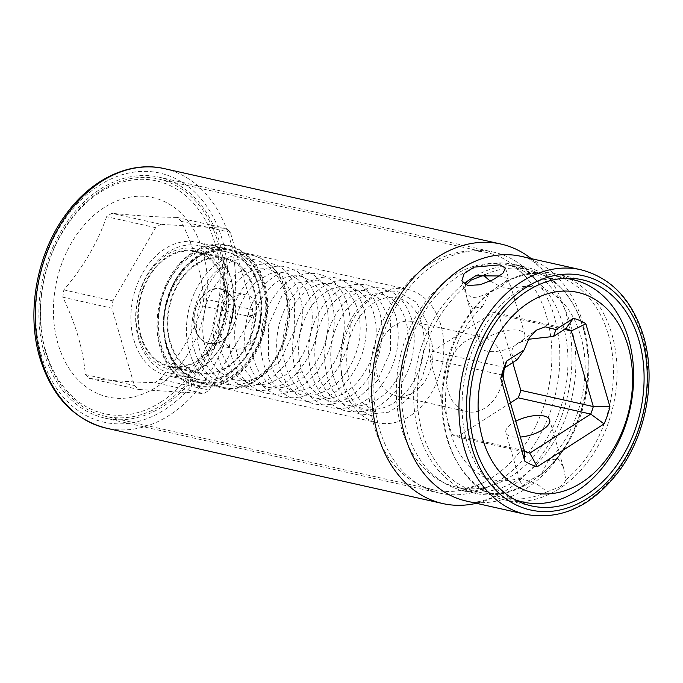 <?xml version="1.0" encoding="UTF-8"?>
<svg xmlns="http://www.w3.org/2000/svg" width="683" height="683" viewBox="0 0 683 683"><rect width="100%" height="100%" fill="white"/><g stroke="black" fill="none" stroke-linecap="round" stroke-linejoin="round"><path stroke-width="0.51" stroke-dasharray="3.42 2.56" d="M155.639 227.67L106.591 216.682A94.45 69.751 -77.4 0 1 109.195 214.932A94.45 69.751 -77.4 0 1 111.833 213.318L160.889 224.314L226.082 228.404A94.45 69.751 -77.4 0 1 230.342 232.357L252.804 309.672A94.45 69.751 -77.4 0 1 251.822 316.98L209.083 390.206A94.45 69.751 -77.4 0 1 203.833 393.562L138.64 389.472A94.45 69.751 -77.4 0 1 134.38 385.511L111.918 308.204A94.45 69.751 -77.4 0 1 112.9 300.887L155.639 227.67A94.45 69.751 -77.4 0 1 160.889 224.314M209.083 390.206L160.027 379.21A94.45 69.751 -77.4 0 1 157.423 380.952A94.45 69.751 -77.4 0 1 154.785 382.574L203.833 393.562M106.591 216.682C97.823 242.311 83.582 266.72 63.852 289.899A94.45 69.751 -77.4 0 0 62.862 297.216C75.839 324.212 83.317 349.986 85.324 374.523A94.45 69.751 -77.4 0 0 89.584 378.476C116.802 381.071 138.538 382.437 154.785 382.574M104.268 207.461A102.202 75.472 102.6 0 0 57.961 343.651A102.202 75.472 102.6 0 0 156.458 387.107A102.202 75.472 102.6 0 0 202.766 250.917A102.202 75.472 102.6 0 0 104.268 207.461M160.027 379.21C179.757 356.031 194.006 331.631 202.766 305.993A94.45 69.751 -77.4 0 0 203.747 298.676C201.75 274.139 194.262 248.364 181.294 221.369L230.342 232.357M181.294 221.369A94.45 69.751 -77.4 0 0 177.034 217.407C160.778 217.279 139.05 215.913 111.833 213.318M203.747 298.676L252.804 309.672M177.034 217.407L226.082 228.404M230.811 277.904A68.385 50.499 -77.4 0 1 219.695 348.74A68.385 50.499 -77.4 0 1 167.412 375.667A68.385 50.499 -77.4 0 1 133.911 339.963A68.385 50.499 -77.4 0 1 145.027 269.136A68.385 50.499 -77.4 0 1 197.31 242.2A68.385 50.499 -77.4 0 1 230.811 277.904M63.852 289.899L112.9 300.887M62.862 297.216L111.918 308.204M85.324 374.523L134.38 385.511M89.584 378.476L138.64 389.472M202.766 305.993L251.822 316.98M258.311 284.068A68.385 50.499 -77.4 0 1 227.319 375.198A68.385 50.499 -77.4 0 1 194.903 381.831A68.385 50.499 -77.4 0 1 161.41 346.127A68.385 50.499 -77.4 0 1 192.401 254.998A68.385 50.499 -77.4 0 1 224.809 248.364A68.385 50.499 -77.4 0 1 258.311 284.068M263.305 285.187A68.385 50.499 -77.4 0 1 232.322 376.324A68.385 50.499 -77.4 0 1 199.906 382.95A68.385 50.499 -77.4 0 1 166.413 347.246A68.385 50.499 -77.4 0 1 197.396 256.116A68.385 50.499 -77.4 0 1 229.812 249.483A68.385 50.499 -77.4 0 1 263.305 285.187M407.307 289.259A68.385 50.499 102.6 0 1 440.8 324.963A68.385 50.499 -77.4 0 1 429.692 395.79A68.385 50.499 -77.4 0 1 377.4 422.726A68.385 50.499 -77.4 0 1 343.908 387.013A68.385 50.499 102.6 0 1 355.015 316.186A68.385 50.499 102.6 0 1 407.307 289.259L229.812 249.483M431.28 341.44A37.992 28.054 102.6 0 0 412.677 321.608A37.992 28.054 102.6 0 0 383.624 336.565A37.992 28.054 102.6 0 0 377.451 375.923A37.992 28.054 102.6 0 0 396.063 395.756A37.992 28.054 102.6 0 0 425.108 380.79A37.992 28.054 102.6 0 0 431.28 341.44M503.96 370.195A37.992 28.054 102.6 0 0 502.261 357.346A37.992 28.054 102.6 0 0 483.658 337.513A37.992 28.054 102.6 0 0 454.605 352.471A37.992 28.054 102.6 0 0 448.432 391.82A37.992 28.054 102.6 0 0 467.044 411.661A37.992 28.054 102.6 0 0 503.243 378.075M512.754 362.571L498.838 314.684A64.97 47.972 102.6 0 0 493.408 312.285L432.433 351.335A64.97 47.972 102.6 0 0 429.88 358.84L451.856 434.49A64.97 47.972 102.6 0 0 457.286 436.889L510.44 402.842M504.933 367.582L432.433 351.335M502.381 375.087L429.88 358.84M528.318 339.289L517.697 343.378L513.847 346.401C510.124 351.941 511.26 356.372 517.27 359.685M490.232 281.089L500.178 286.356L510.252 288.883L511.004 286.886L508.007 280.815L501.245 286.732L489.361 292.759L482.557 306.326L472.807 308.665L467.223 299.606L464.867 287.27L465.96 285.007M521.197 341.696A22.795 9.186 -16.2 0 0 524.809 334.414A22.795 9.186 -16.2 0 0 510.534 330.034A22.795 9.186 -16.2 0 0 487.918 337.411A22.795 9.186 -16.2 0 0 481.028 347.135A22.795 9.186 -16.2 0 0 513.847 346.401M559.445 487.081C562.792 484.913 564.918 482.488 565.823 479.825L563.475 467.488L557.96 458.472L548.142 460.777L541.329 474.335L529.453 480.362L522.683 486.279L519.695 480.209L520.446 478.22L536.59 483.726L547.177 491.769L559.445 487.081M515.785 421.232A22.795 9.186 -16.2 0 0 512.771 422.965A22.795 9.186 -16.2 0 0 505.881 432.68A22.795 9.186 -16.2 0 0 520.378 437.052M485.178 274.557A113.976 84.171 -77.4 0 1 528.019 269.58A113.976 84.171 -77.4 0 1 583.845 329.086A113.976 84.171 -77.4 0 1 541.329 474.335M522.683 486.279A113.976 84.171 -77.4 0 1 478.177 492.025A113.976 84.171 -77.4 0 1 422.359 432.518A113.976 84.171 -77.4 0 1 464.867 287.27M547.177 491.769A113.976 84.171 -77.4 0 1 502.671 497.514A113.976 84.171 -77.4 0 1 446.853 438.008A113.976 84.171 -77.4 0 1 489.361 292.759M564.551 278.34A113.976 84.171 102.6 0 0 482.779 329.078A113.976 84.171 102.6 0 0 467.104 442.541A113.976 84.171 102.6 0 0 514.948 499.691M508.007 280.815A113.976 84.171 -77.4 0 1 552.513 275.07A113.976 84.171 -77.4 0 1 608.34 334.576A113.976 84.171 -77.4 0 1 565.823 479.825M546.477 316.067A121.574 89.78 -77.4 0 1 491.393 478.074A121.574 89.78 -77.4 0 1 484.281 482.207A121.574 89.78 -77.4 0 1 433.765 489.865A121.574 89.78 -77.4 0 1 368.829 389.942A121.574 89.78 -77.4 0 1 429.308 264.372A121.574 89.78 -77.4 0 1 486.928 252.59A121.574 89.78 -77.4 0 1 529.351 281.063A121.574 89.78 -77.4 0 1 546.477 316.067M162.904 404.473A121.574 89.78 -77.4 0 1 105.276 416.254A121.574 89.78 -77.4 0 1 40.34 316.34A121.574 89.78 -77.4 0 1 100.819 190.77A121.574 89.78 -77.4 0 1 158.447 178.989A121.574 89.78 -77.4 0 1 223.384 278.903A121.574 89.78 -77.4 0 1 162.904 404.473M160.821 402.133A119.294 88.098 -77.4 0 1 45.846 351.412A119.294 88.098 -77.4 0 1 99.906 192.435A119.294 88.098 -77.4 0 1 214.872 243.157A119.294 88.098 -77.4 0 1 160.821 402.133M565.908 328.532L493.408 312.285M524.356 450.737L451.856 434.49M529.786 453.128L457.286 436.889M564.542 329.402L498.838 314.684M195.304 328.745A27.61 20.388 102.6 0 0 208.819 343.156A27.61 20.388 102.6 0 0 229.932 332.288A27.61 20.388 102.6 0 0 234.414 303.696A27.61 20.388 102.6 0 0 220.899 289.276A27.61 20.388 102.6 0 0 199.786 300.153A27.61 20.388 102.6 0 0 195.304 328.745M220.302 334.346A27.61 20.388 102.6 0 0 233.825 348.757A27.61 20.388 102.6 0 0 254.93 337.889A27.61 20.388 102.6 0 0 259.42 309.297A27.61 20.388 102.6 0 0 245.897 294.877A27.61 20.388 102.6 0 0 224.784 305.753A27.61 20.388 102.6 0 0 220.302 334.346M234.773 303.465A28.114 20.763 -77.4 0 1 222.035 340.928A28.114 20.763 -77.4 0 1 194.945 328.975A28.114 20.763 -77.4 0 1 207.683 291.513A28.114 20.763 -77.4 0 1 234.773 303.465M253.845 288.653A59.267 43.772 -77.4 0 1 244.215 350.038A59.267 43.772 -77.4 0 1 198.898 373.379A59.267 43.772 -77.4 0 1 169.871 342.439A59.267 43.772 -77.4 0 1 179.501 281.055A59.267 43.772 -77.4 0 1 224.818 257.713A59.267 43.772 -77.4 0 1 253.845 288.653M140.374 335.831A59.267 43.772 102.6 0 0 169.401 366.771A59.267 43.772 102.6 0 0 214.718 343.429A59.267 43.772 102.6 0 0 224.348 282.045A59.267 43.772 102.6 0 0 195.321 251.105A59.267 43.772 102.6 0 0 150.004 274.438A59.267 43.772 102.6 0 0 140.374 335.831M225.962 281.012A61.547 45.454 -77.4 0 1 198.079 363.032A61.547 45.454 -77.4 0 1 138.76 336.864A61.547 45.454 -77.4 0 1 166.643 254.844A61.547 45.454 -77.4 0 1 225.962 281.012M231.153 279.851A65.346 48.254 -77.4 0 1 220.541 347.527A65.346 48.254 -77.4 0 1 170.571 373.26A65.346 48.254 -77.4 0 1 138.564 339.144A65.346 48.254 -77.4 0 1 149.184 271.467A65.346 48.254 -77.4 0 1 199.146 245.726A65.346 48.254 -77.4 0 1 231.153 279.851M262.767 285.537A67.626 49.936 102.6 0 0 229.65 250.226A67.626 49.936 102.6 0 0 177.939 276.863A67.626 49.936 102.6 0 0 166.951 346.904A67.626 49.936 102.6 0 0 200.076 382.207A67.626 49.936 102.6 0 0 251.779 355.578A67.626 49.936 102.6 0 0 262.767 285.537M227.61 271.629L228.498 271.484L226.064 266.285L225.177 266.421L227.61 271.629M373.849 410.406C375.778 412.891 375.129 414.803 371.902 416.135C369.981 413.65 370.63 411.738 373.849 410.406L374.079 410.474M140.911 335.481A58.507 43.208 -77.4 0 1 150.414 274.882A58.507 43.208 -77.4 0 1 195.15 251.839A58.507 43.208 -77.4 0 1 223.811 282.386A58.507 43.208 -77.4 0 1 214.308 342.986A58.507 43.208 -77.4 0 1 169.572 366.028A58.507 43.208 -77.4 0 1 140.911 335.481M170.409 342.089A58.507 43.208 -77.4 0 1 179.919 281.49A58.507 43.208 -77.4 0 1 224.656 258.456A58.507 43.208 -77.4 0 1 253.308 289.003A58.507 43.208 -77.4 0 1 243.805 349.602A58.507 43.208 -77.4 0 1 199.069 372.636A58.507 43.208 -77.4 0 1 170.409 342.089M467.01 281.387A115.879 85.571 -77.4 0 0 418.807 432.885A115.879 85.571 102.6 0 0 475.564 493.382A115.879 85.571 102.6 0 0 510.201 491.709A115.879 85.571 102.6 0 0 582.992 327.738A115.879 85.571 -77.4 0 0 556.841 283.53A115.879 85.571 -77.4 0 0 526.234 267.232L513.983 264.492A115.879 85.571 102.6 0 0 425.381 310.125A115.879 85.571 102.6 0 0 406.556 430.136A115.879 85.571 102.6 0 0 463.305 490.642A115.879 85.571 102.6 0 0 551.907 445.009A115.879 85.571 102.6 0 0 570.732 324.988A115.879 85.571 102.6 0 0 513.983 264.492C519.524 264.475 527.174 270.016 536.932 281.114A123.478 91.18 102.6 0 0 493.843 252.189A123.478 91.18 102.6 0 0 399.435 300.819A123.478 91.18 102.6 0 0 379.372 428.702A123.478 91.18 102.6 0 0 439.852 493.169A123.478 91.18 102.6 0 0 491.154 485.4A123.478 91.18 102.6 0 0 554.323 316.656A123.478 91.18 102.6 0 0 536.932 281.114M569.776 278.937A115.879 85.571 -77.4 0 1 611.883 334.209A115.879 85.571 -77.4 0 1 519.934 501.382M518.32 501.399A115.879 85.571 -77.4 0 1 504.455 499.862A115.879 85.571 -77.4 0 1 473.848 483.564A115.879 85.571 -77.4 0 1 447.707 439.357A115.879 85.571 -77.4 0 1 495.909 287.867L504.592 282.31A115.879 85.571 -77.4 0 1 520.497 275.386A115.879 85.571 -77.4 0 1 555.134 273.712A115.879 85.571 -77.4 0 1 568.324 278.237M504.592 282.31L508.647 278.775L499.478 275.966M475.692 275.83A115.879 85.571 -77.4 0 1 526.234 267.232M465.183 284.666L464.867 291.487L471.176 297.446C478.467 297.839 486.706 294.646 495.909 287.867M531.186 258.609A132.98 98.198 -77.4 0 1 547.322 275.189A132.98 98.198 -77.4 0 1 566.053 313.471A132.98 98.198 -77.4 0 1 498.027 495.192A132.98 98.198 -77.4 0 1 476.358 503.303M44.386 353.64A123.478 91.18 -77.4 0 1 64.45 225.757A123.478 91.18 -77.4 0 1 158.857 177.128A123.478 91.18 -77.4 0 1 219.337 241.594A123.478 91.18 -77.4 0 1 199.274 369.486A123.478 91.18 -77.4 0 1 104.866 418.107A123.478 91.18 -77.4 0 1 44.386 353.64M562.886 324.391A113.976 84.171 102.6 0 0 507.068 264.884A113.976 84.171 102.6 0 0 419.917 309.775A113.976 84.171 102.6 0 0 401.399 427.823A113.976 84.171 -77.4 0 0 457.217 487.329L457.217 487.329A113.976 84.171 -77.4 0 0 511.243 476.282A113.976 84.171 -77.4 0 0 562.886 324.391M258.866 286.057A65.346 48.254 102.6 0 0 226.858 251.942A65.346 48.254 102.6 0 0 176.888 277.674A65.346 48.254 102.6 0 0 166.276 345.35A65.346 48.254 102.6 0 0 198.283 379.475A65.346 48.254 102.6 0 0 248.245 353.734A65.346 48.254 102.6 0 0 258.866 286.057M189.447 351.941A67.626 49.936 102.6 0 0 222.573 387.252A67.626 49.936 102.6 0 0 274.284 360.615A67.626 49.936 102.6 0 0 285.263 290.574A67.626 49.936 102.6 0 0 252.147 255.271A67.626 49.936 102.6 0 0 200.435 281.9A67.626 49.936 102.6 0 0 189.447 351.941M194.638 350.78A63.826 47.136 102.6 0 0 256.159 377.912A63.826 47.136 102.6 0 0 285.076 292.862A63.826 47.136 102.6 0 0 223.563 265.721A63.826 47.136 102.6 0 0 194.638 350.78M253 316.22C254.196 316.186 252.812 315.58 248.86 314.393C247.664 314.428 249.047 315.034 253 316.22L253.803 316.28C260.078 296.789 270.246 284.026 284.341 277.99C290.181 275.736 295.884 275.215 301.442 276.444L312.251 281.635L321.266 292.162C327.277 302.834 329.402 315.7 327.644 330.743C325.023 348.561 317.74 363.313 305.771 375.001C297.634 383.052 283.88 390.488 268.009 387.295C262.05 385.946 256.654 383.095 251.831 378.749L242.149 366.293C236.48 355.536 234.038 343.301 234.824 329.599C236.566 310.082 243.387 294.518 255.288 282.916L267.804 274.617C273.815 272.175 279.689 271.595 285.426 272.867C296.063 276.077 303.483 282.933 307.691 293.417C313.181 306.701 313.728 321.65 309.339 338.256C304.601 354.332 296.32 366.848 284.504 375.795L269.648 383.189C263.664 384.819 257.79 384.99 252.044 383.709C244.753 382.053 238.358 378.228 232.877 372.218L223.239 356.441C217.126 339.733 217.168 322.402 223.341 304.447C228.037 291.829 234.815 282.241 243.686 275.676C251.361 269.768 259.924 267.634 269.367 269.281L282.011 275.915L294.638 298.847L294.236 331.238L279.723 361.418L261.58 376.478L248.211 380.704L236.122 380.132C225.552 377.4 217.39 371.245 211.645 361.657C206.309 352.949 203.355 342.798 202.766 331.195C202.714 304.678 211.295 284.777 228.506 271.501M248.86 314.393L248.057 314.334C254.016 295.295 264.116 281.857 278.365 274.054C286.51 269.947 294.646 268.769 302.765 270.511C316.203 273.021 330.239 287.014 333.646 310.825C336.241 334.371 329.974 355.519 314.837 374.284C309.314 380.636 303.124 385.571 296.26 389.097C286.425 393.989 276.555 395.363 266.652 393.22C250.593 390.113 234.687 374.25 229.975 349.448C226.201 325.014 231.298 303.5 245.257 284.888C250.123 278.843 255.579 274.173 261.64 270.861C270.007 266.43 278.382 265.124 286.766 266.942L297.788 271.672L308.349 282.181C313.881 290.181 317.117 299.828 318.073 311.141C319.422 335.498 311.918 356.535 295.56 374.241C285.374 384.896 268.778 393.468 250.712 389.634L234.414 381.891L221.634 367.002L214.308 347.562L212.789 325.629L219.695 297.276L235.072 274.993L249.602 265.397L270.699 263.348C276.649 264.688 281.977 267.565 286.698 271.996L296.542 285.895C303.218 300.844 304.114 317.586 299.231 336.13C294.177 353.487 285.152 367.121 272.167 377.033C261.504 385.366 249.056 388.379 234.807 386.066C219.303 381.251 208.767 372.15 203.21 358.763C188.312 328.933 199.923 282.796 225.185 266.447M297.139 373.746L296.388 373.225L301.442 370.989L302.193 371.509L297.139 373.746M547.322 275.189C536.488 262.801 527.737 256.518 521.052 256.338A125.373 92.589 -77.4 0 1 582.462 321.804A125.373 92.589 -77.4 0 1 562.092 451.651A125.373 92.589 -77.4 0 1 466.233 501.032C472.346 503.721 482.941 501.774 498.027 495.192M525.936 514.41A125.373 92.589 102.6 0 0 621.795 465.029A125.373 92.589 102.6 0 0 642.165 335.174A125.373 92.589 102.6 0 0 580.755 269.717M164.441 168.65A132.98 98.198 -77.4 0 1 229.565 238.077A132.98 98.198 -77.4 0 1 207.965 375.795A132.98 98.198 -77.4 0 1 106.292 428.164M41.432 355.544A127.653 94.271 -77.4 0 1 99.266 185.426A127.653 94.271 -77.4 0 1 222.299 239.699A127.653 94.271 -77.4 0 1 164.458 409.817A127.653 94.271 -77.4 0 1 41.432 355.544M194.903 381.831L167.412 375.667M377.4 422.726L199.906 382.95M192.845 252.351C218.688 234.773 251.549 246.87 262.503 277.768C276.367 311.26 261.333 361.23 231.87 378.963C206.027 396.541 173.175 384.444 162.213 353.546C148.348 320.054 163.382 270.092 192.845 252.351M224.809 248.364L197.31 242.2M396.063 395.756L467.044 411.661M412.677 321.608L483.658 337.513M516.886 343.925L536.104 330.376M524.809 334.414L511.004 286.886M563.475 467.488L549.661 419.96M528.019 269.58L507.068 264.884C512.6 264.97 520.028 270.366 529.351 281.063M566.711 278.254L552.513 275.07M481.028 347.135L467.223 299.606M519.695 480.209L505.881 432.68M520.446 478.22C500.921 483.342 485.434 480.661 473.976 470.194C462.084 460.632 453.666 445.956 448.714 426.183C438.52 386.168 453.853 332.664 482.557 306.326M516.869 500.69L502.671 497.514M478.177 492.025L457.217 487.329C462.263 489.617 471.279 487.91 484.281 482.207M510.252 288.883C529.777 283.761 545.265 286.433 556.722 296.9C568.606 306.471 577.033 321.138 581.976 340.911C592.17 380.935 576.845 434.439 548.142 460.777M433.765 489.865L105.276 416.254M486.928 252.59L158.447 178.989M231.46 378.322C252.548 365.217 267.301 335.122 266.899 306.488C266.532 285.374 260.146 268.743 247.741 256.586C241.927 251.19 235.362 247.647 228.028 245.974C216.246 243.472 204.652 245.82 193.255 252.992C163.809 270.664 148.954 321.078 163.288 354.204C174.447 384.077 206.257 395.414 231.46 378.322M228.182 373.2C205.498 388.234 178.792 378.493 168.599 351.088C155.809 320.703 170.007 273.815 196.533 258.114C222.59 240.459 253.666 257.064 259.566 292.657C265.559 322.333 250.951 359.429 228.182 373.2M208.819 343.156L233.825 348.757M198.898 373.379L169.401 366.771M224.818 257.713L195.321 251.105M170.571 373.26L198.283 379.475C183.531 375.812 173.183 364.654 167.233 346.016C151.916 301.348 192.025 240.8 226.858 251.942L199.146 245.726M200.076 382.207L222.573 387.252C261.837 398.402 301.587 336.796 286.228 291.24C280.132 271.629 268.778 259.642 252.147 255.271L229.65 250.226M220.899 289.276L245.897 294.877M253.82 316.289C249.005 333.688 249.73 350.072 255.988 365.431C260.812 377.955 270.152 386.441 284.008 390.872C298.608 392.836 310.739 389.165 320.387 379.842C334.38 366.797 342.285 350.038 344.112 329.582C344.855 316.963 342.781 306.052 337.88 296.849L329.419 286.168L317.433 280.039L297.31 282.933L282.019 295.807L268.496 325.065L268.547 358.455L275.24 375.385L286.083 387.799L300.008 394.467C316.997 398.018 332.843 388.9 342.234 377.52C356.987 358.985 362.63 338.418 359.164 315.802C355.852 299.564 348.407 291.453 343.088 287.953L333.406 283.599C320.139 282.096 309.297 286.262 300.87 296.098C288.286 310.236 282.25 328.045 282.762 349.517C283.71 364.423 288.286 376.623 296.465 386.126C302.074 392.366 308.622 396.345 316.101 398.087C332.399 401.391 347.476 393.195 356.611 382.898C370.698 366.762 377.187 347.903 376.085 326.329C375.001 314.154 371.339 304.379 365.089 296.994C360.564 291.82 355.297 288.542 349.295 287.159L338.486 286.997C332.937 287.995 327.55 290.531 322.333 294.604C302.936 309.1 292.734 345.342 302.21 371.501C309.066 390.975 321.932 399.717 332.032 401.655L345.325 402.022L358.695 397.438L377.52 380.585L390.539 351.284L390.633 320.455L378.109 297.54L365.345 290.753C351.25 288.038 338.674 296.004 331.537 304.746C318.978 319.968 313.48 338.52 315.051 360.385C316.664 374.591 321.573 386.04 329.787 394.731C335.14 400.17 341.261 403.679 348.159 405.267C356.603 407.068 365.132 405.822 373.721 401.519C396.311 390.744 411.951 356.799 407.683 329.735C406.035 318.423 402.108 309.459 395.901 302.859C391.624 298.42 386.74 295.577 381.259 294.33C372.995 292.896 365.414 294.399 358.507 298.855C351.907 302.928 346.179 308.929 341.338 316.886C330.589 335.788 328.019 355.783 333.628 376.879C336.087 384.862 339.767 391.607 344.659 397.113C350.242 403.243 356.757 407.153 364.201 408.852C377.05 410.799 388.251 407.836 397.788 399.939C409.015 390.898 416.886 378.63 421.394 363.143C427.02 339.613 424.023 320.89 412.412 306.974C408.024 302.236 402.979 299.214 397.275 297.933C392.059 296.764 386.698 297.182 381.208 299.18C371.057 302.979 362.562 311.021 355.723 323.298C348.689 336.599 345.769 351.028 346.973 366.6C349.337 388.123 358.37 402.739 374.079 410.457M371.689 416.041C362.434 411.994 355.015 405.087 349.44 395.32C336.83 373.96 338.059 341.073 351.395 318.628C357.081 308.801 364.141 301.451 372.559 296.576C382.275 291.487 390.949 289.959 398.582 292L416.186 302.142L428.045 324.28L429.65 352.812L421.65 379.364L405.822 401.023L388.823 412.165L362.878 414.777C354.887 412.95 347.818 408.955 341.688 402.791C331.443 391.931 325.791 377.87 324.724 360.598C324.092 337.53 330.666 318.227 344.454 302.697C353.137 293.007 367.232 285.306 382.582 288.397C390.582 290.266 397.386 294.732 402.979 301.801C413.343 316.024 416.57 333.825 412.652 355.203C408.494 374.506 399.41 389.839 385.4 401.211C374.967 410.022 362.11 413.352 346.836 411.2C337.197 408.938 329.001 403.644 322.248 395.32C310.996 380.303 306.735 362.101 309.467 340.706C312.635 320.831 320.737 305.301 333.782 294.091C342.601 286.151 353.563 283.061 366.677 284.828C372.687 286.22 378.066 289.157 382.821 293.647C389.464 300.025 394.023 308.468 396.499 318.987C401.297 343.156 395.995 365.661 380.593 386.51C370.391 400.016 351.583 411.832 330.717 407.589C324.032 406.052 317.971 402.944 312.549 398.266C305.233 391.897 299.846 383.547 296.405 373.208C290.668 354.639 291.479 335.959 298.83 317.177C303.952 304.925 311.081 295.397 320.233 288.602C330.102 281.592 340.228 279.134 350.61 281.225C359.352 283.3 366.617 288.405 372.389 296.55C384.691 316.46 385.528 339.605 374.899 365.977C368.803 379.321 360.283 389.634 349.337 396.934C338.947 403.901 327.422 406.257 314.769 404.012C304.259 401.51 295.526 395.474 288.567 385.929C274.472 366.745 272.859 335.131 283.838 311.226C289.157 299.572 296.302 290.591 305.292 284.265C313.932 278.024 323.751 275.821 334.738 277.674C341.346 279.21 347.177 282.608 352.206 287.859C361.367 297.822 366.079 311.124 366.344 327.755C365.986 350.148 358.362 369.255 343.472 385.067C338.145 390.394 332.331 394.492 326.004 397.344C316.861 401.348 307.751 402.364 298.667 400.4C290.915 398.607 284.051 394.74 278.075 388.798C268.043 378.476 262.306 364.995 260.863 348.356C259.651 324.57 266.148 304.609 280.363 288.474C289.071 278.655 303.329 270.886 318.782 274.105C335.455 278.638 345.735 292.017 349.619 314.24C352.317 338.888 345.504 360.718 329.189 379.714C318.978 391.222 301.673 400.793 282.685 396.806C274.378 395.303 266.361 390.181 258.644 381.43C244.727 362.588 241.201 340.228 248.074 314.342M224.656 258.456L195.15 251.839M199.069 372.636L169.572 366.028M475.564 493.382L463.305 490.642C468.316 493.024 477.596 491.273 491.154 485.4M531.511 505.924L504.455 499.862M520.497 275.386C534.234 270.92 546.349 273.635 556.841 283.53M510.201 491.709C496.464 496.174 484.349 493.459 473.848 483.564M582.181 279.774L555.134 273.712M505.574 268.188L508.647 278.775M461.793 280.909L464.867 291.487M158.857 177.128L493.843 252.189M104.866 418.107L439.852 493.169"/><path stroke-width="1.02" d="M503.243 378.075A37.992 28.054 102.6 0 0 503.96 370.195M510.44 402.842L518.26 397.83A64.97 47.972 102.6 0 0 520.813 390.326L512.754 362.571M555.894 329.548L553.572 336.429L565.908 328.532A64.97 47.972 -77.4 0 1 571.338 330.922L593.314 406.573A64.97 47.972 -77.4 0 1 590.761 414.077L529.786 453.128A64.97 47.972 -77.4 0 1 524.356 450.737L502.381 375.087A64.97 47.972 -77.4 0 1 504.933 367.582L506.598 361.111L524.126 349.892L529.453 337.453L536.3 330.239L545.205 326.824L555.894 329.548L573.413 318.321A76.368 56.39 -77.4 0 1 585.86 323.81L609.936 406.701A76.368 56.39 -77.4 0 1 604.088 423.904L537.273 466.694A76.368 56.39 -77.4 0 1 524.834 461.204L500.75 378.322A76.368 56.39 -77.4 0 1 506.598 361.111M502.381 375.087L500.75 378.322M524.356 450.737L524.834 461.204M482.676 439.049A102.578 75.753 102.6 0 0 581.54 482.668A102.578 75.753 102.6 0 0 628.019 345.965A102.578 75.753 102.6 0 0 529.154 302.356A102.578 75.753 102.6 0 0 482.676 439.049M524.126 349.892L517.27 359.685L504.933 367.582M553.572 336.429L528.318 339.289M465.96 285.007L471.244 280.013L483.513 275.326L490.232 281.089M520.378 437.052A22.795 9.186 -16.2 0 0 542.772 429.684A22.795 9.186 -16.2 0 0 549.661 419.96A22.795 9.186 -16.2 0 0 515.785 421.232M483.513 275.326A113.976 84.171 -77.4 0 1 485.178 274.557M514.948 499.691A113.976 84.171 102.6 0 0 522.922 502.048A113.976 84.171 102.6 0 0 610.073 457.166A113.976 84.171 102.6 0 0 628.591 339.118A113.976 84.171 102.6 0 0 572.764 279.612A113.976 84.171 102.6 0 0 564.551 278.34M565.908 328.532L573.413 318.321M564.542 329.402L571.338 330.922L585.86 323.81M520.813 390.326L593.314 406.573L609.936 406.701M518.26 397.83L590.761 414.077L604.088 423.904M529.786 453.128L537.273 466.694M638.938 340.271A115.879 85.571 -77.4 0 1 620.113 460.291A115.879 85.571 -77.4 0 1 531.511 505.924A115.879 85.571 -77.4 0 1 474.753 445.418A115.879 85.571 -77.4 0 1 493.578 325.407A115.879 85.571 -77.4 0 1 582.181 279.774A115.879 85.571 -77.4 0 1 638.938 340.271M519.934 501.382A115.879 85.571 -77.4 0 1 518.32 501.399M568.324 278.237A115.879 85.571 -77.4 0 1 569.776 278.937M499.478 275.966L475.692 275.83L467.01 281.387L465.183 284.666M500.016 264.85L505.574 268.188L502.773 273.413L493.169 279.663L480.072 284.743L467.718 285.537L461.793 280.909L464.184 273.473L474.122 267.13L500.016 264.85M476.358 503.303A132.98 98.198 -77.4 0 1 442.772 503.559A132.98 98.198 -77.4 0 1 377.648 434.132A132.98 98.198 -77.4 0 1 399.248 296.413A132.98 98.198 -77.4 0 1 500.921 244.044A132.98 98.198 -77.4 0 1 531.186 258.609M471.791 447.322A120.054 88.653 102.6 0 0 587.5 498.359A120.054 88.653 102.6 0 0 641.9 338.375A120.054 88.653 102.6 0 0 526.192 287.33A120.054 88.653 102.6 0 0 471.791 447.322M525.936 514.41L466.233 501.032A125.373 92.589 -77.4 0 1 404.823 435.566A125.373 92.589 -77.4 0 1 425.193 305.719A125.373 92.589 -77.4 0 1 521.052 256.338L580.755 269.717A125.373 92.589 102.6 0 0 484.896 319.098A125.373 92.589 102.6 0 0 464.525 448.944A125.373 92.589 102.6 0 0 525.936 514.41C561.469 520.548 592.639 505.932 619.455 470.544C646.477 433.705 656.337 378.706 643.506 336.104C632.245 299.871 611.328 277.742 580.755 269.717M442.772 503.559L106.292 428.164A132.98 98.198 -77.4 0 1 41.159 358.737A132.98 98.198 -77.4 0 1 62.759 221.01A132.98 98.198 -77.4 0 1 164.441 168.65L500.921 244.044M572.764 279.612L566.711 278.254M522.922 502.048L516.869 500.69M106.292 428.164C73.918 419.678 51.763 396.225 39.819 357.807C26.039 312.131 36.925 253 66.251 213.907C91.624 178.809 130.291 160.607 164.441 168.65"/></g></svg>
